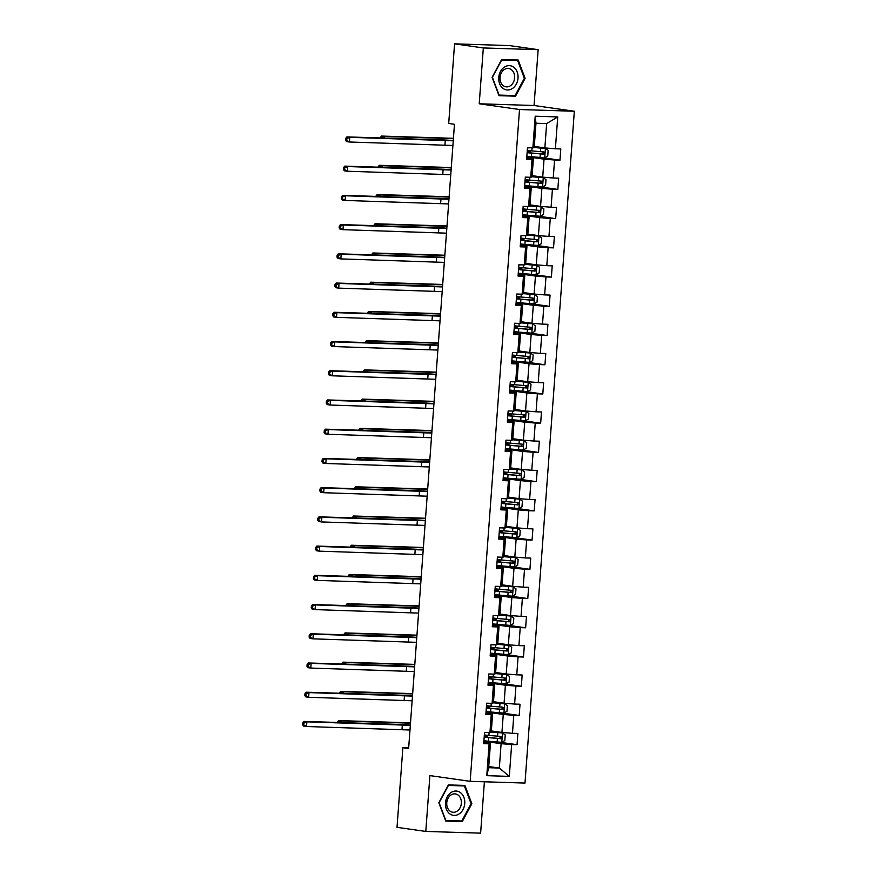 <?xml version="1.0" encoding="UTF-8"?>
<svg xmlns="http://www.w3.org/2000/svg" width="877" height="877" viewBox="0 0 877 877"><rect width="100%" height="100%" fill="white"/><g stroke="black" fill="none" stroke-linecap="round" stroke-linejoin="round"><path stroke-width="1.32" d="M538.149 49.671L483.326 47.95L479.226 103.782L534.049 105.503L538.149 49.671L509.373 45.571L454.56 43.85L448.706 123.471L454.461 124.293L408.627 748.53L402.872 747.708L397.018 827.329L425.794 831.429L480.618 833.15L484.389 781.791M534.049 105.503L574.336 111.247L524.994 783.062L470.171 781.341L519.513 109.526L574.336 111.247M534.279 146.415L544.858 147.928L546.645 123.569L535.979 123.24L534.192 147.588L527.461 147.895L526.638 159.132L532.043 159.307L530.728 177.286L525.312 177.121L524.49 188.358L529.894 188.533L528.579 206.512L523.163 206.347L522.341 217.584L527.746 217.759L526.43 235.738L521.026 235.573L520.193 246.81L525.608 246.985L524.282 264.964L518.877 264.799L518.055 276.036L523.459 276.211L522.133 294.19L516.728 294.025L515.906 305.262L521.311 305.437L519.995 323.416L514.58 323.251L513.758 334.488L519.162 334.663L517.847 352.642L512.442 352.477L511.609 363.714L517.024 363.889L515.698 381.868L510.293 381.703L509.46 392.94L514.876 393.115L513.549 411.094L508.145 410.929L507.323 422.166L512.727 422.341L511.412 440.32L505.996 440.155L505.174 451.392L510.578 451.567L509.263 469.546L503.847 469.381L503.025 480.618L508.43 480.793L507.114 498.772L501.71 498.607L500.877 509.844L506.292 510.019L504.966 527.998L499.561 527.833L498.739 539.07L504.143 539.245L502.817 557.224L497.412 557.059L496.59 568.296L501.995 568.471L500.679 586.45L495.264 586.285L494.442 597.522L499.846 597.686L498.531 615.676L493.126 615.511L492.293 626.748L497.708 626.912L496.382 644.902L490.977 644.738L490.144 655.974L495.56 656.139L494.233 674.128L488.829 673.964L488.007 685.2L493.411 685.365L492.096 703.354L486.68 703.19L485.858 714.426L491.263 714.591L489.947 732.58L484.532 732.416L483.709 743.652L489.114 743.817L486.779 775.674L509.307 776.375L499.32 768.044L501.107 743.685L483.885 741.229M532.865 148.06L535.211 116.213L557.728 116.926L555.393 148.772L560.798 148.937L559.975 160.184L542.523 157.696M509.307 776.375L511.642 744.529L517.046 744.694L517.879 733.457L512.464 733.282L513.79 715.303L519.195 715.468L520.017 704.231L514.613 704.056L515.928 686.077L521.344 686.242L522.166 675.005L516.761 674.841L518.077 656.851L523.492 657.016L524.314 645.779L518.91 645.615L520.225 627.625L525.63 627.789L526.463 616.553L521.048 616.388L522.374 598.399L527.779 598.563L528.601 587.327L523.196 587.162L524.523 569.173L529.927 569.337L530.749 558.101L525.345 557.936L526.66 539.947L532.076 540.111L532.898 528.875L527.494 528.71L528.809 510.721L534.214 510.885L535.047 499.649L529.631 499.484L530.958 481.495L536.362 481.659L537.184 470.423L531.78 470.258L533.106 452.269L538.511 452.433L539.333 441.197L533.929 441.032L535.244 423.043L540.66 423.218L541.482 411.971L536.077 411.806L537.393 393.817L542.808 393.992L543.63 382.745L538.226 382.58L539.541 364.591L544.946 364.766L545.779 353.519L540.364 353.354L541.69 335.365L547.095 335.54L547.917 324.293L542.512 324.128L543.839 306.139L549.243 306.314L550.065 295.067L544.661 294.902L545.976 276.913L551.392 277.088L552.214 265.841L546.809 265.676L548.125 247.687L553.53 247.862L554.363 236.615L548.947 236.45L550.274 218.461L555.678 218.636L556.5 207.389L551.096 207.224L552.422 189.235L557.827 189.41L558.649 178.163L553.244 177.998L554.56 160.009L559.975 160.184M530.728 177.286L532.043 176.814L533.369 158.836L526.726 157.882M526.814 156.709L544.036 159.165L542.71 177.154L532.131 175.641M533.369 158.836L532.043 159.307M554.56 160.009L544.036 159.165M553.244 177.998L542.71 177.154M528.579 206.512L529.894 206.04L531.221 188.062L524.578 187.108M524.665 185.935L541.887 188.391L540.572 206.38L529.982 204.867M531.221 188.062L529.894 188.533M552.422 189.235L541.887 188.391M551.096 207.224L540.572 206.38M526.43 235.738L527.757 235.266L529.072 217.288L522.429 216.334M522.517 215.161L539.739 217.617L538.423 235.606L527.844 234.093M529.072 217.288L527.746 217.759M550.274 218.461L539.739 217.617M548.947 236.45L538.423 235.606M524.282 264.964L525.608 264.492L526.924 246.514L520.291 245.56M520.379 244.387L537.601 246.843L536.275 264.832L525.696 263.319M526.924 246.514L525.608 246.985M548.125 247.687L537.601 246.843M546.809 265.676L536.275 264.832M522.133 294.19L523.459 293.718L524.786 275.74L518.143 274.786M518.23 273.613L535.452 276.069L534.126 294.058L523.547 292.545M524.786 275.74L523.459 276.211M545.976 276.913L535.452 276.069M544.661 294.902L534.126 294.058M519.995 323.416L521.311 322.944L522.637 304.966L515.994 304.012M516.082 302.839L533.304 305.295L531.977 323.284L521.398 321.771M522.637 304.966L521.311 305.437M543.839 306.139L533.304 305.295M542.512 324.128L531.977 323.284M517.847 352.642L519.173 352.17L520.489 334.192L513.845 333.238M513.933 332.065L531.155 334.521L529.84 352.51L519.25 350.997M520.489 334.192L519.162 334.663M541.69 335.365L531.155 334.521M540.364 353.354L529.84 352.51M515.698 381.868L517.024 381.396L518.34 363.418L511.708 362.464M511.784 361.291L529.006 363.747L527.691 381.736L517.112 380.223M518.34 363.418L517.024 363.889M539.541 364.591L529.006 363.747M538.226 382.58L527.691 381.736M513.549 411.094L514.876 410.622L516.191 392.644L509.559 391.69M509.647 390.517L526.869 392.973L525.542 410.962L514.963 409.449M516.191 392.644L514.876 393.115M537.393 393.817L526.869 392.973M536.077 411.806L525.542 410.962M511.412 440.32L512.727 439.848L514.054 421.87L507.41 420.916M507.498 419.743L524.72 422.199L523.394 440.188L512.815 438.675M514.054 421.87L512.727 422.341M535.244 423.043L524.72 422.199M533.929 441.032L523.394 440.188M509.263 469.546L510.578 469.074L511.905 451.096L505.262 450.142M505.349 448.969L522.571 451.425L521.256 469.414L510.666 467.901M511.905 451.096L510.578 451.567M533.106 452.269L522.571 451.425M531.78 470.258L521.256 469.414M507.114 498.772L508.441 498.3L509.756 480.322L503.113 479.368M503.201 478.195L520.423 480.651L519.107 498.64L508.528 497.127M509.756 480.322L508.43 480.793M530.958 481.495L520.423 480.651M529.631 499.484L519.107 498.64M504.966 527.998L506.292 527.526L507.608 509.548L500.975 508.594M501.063 507.421L518.285 509.877L516.959 527.866L506.38 526.353M507.608 509.548L506.292 510.019M528.809 510.721L518.285 509.877M527.494 528.71L516.959 527.866M502.817 557.224L504.143 556.752L505.47 538.774L498.827 537.82M498.914 536.647L516.136 539.103L514.81 557.092L504.231 555.579M505.47 538.774L504.143 539.245M526.66 539.947L516.136 539.103M525.345 557.936L514.81 557.092M500.679 586.45L501.995 585.979L503.321 568L496.678 567.046M496.766 565.873L513.988 568.329L512.661 586.318L502.082 584.806M503.321 568L501.995 568.471M524.523 569.173L513.988 568.329M523.196 587.162L512.661 586.318M498.531 615.676L499.857 615.205L501.173 597.226L494.529 596.272M494.617 595.099L511.839 597.555L510.524 615.544L499.934 614.032M501.173 597.226L499.846 597.686M522.374 598.399L511.839 597.555M521.048 616.388L510.524 615.544M496.382 644.902L497.708 644.431L499.024 626.452L492.392 625.498M492.468 624.325L509.69 626.781L508.375 644.77L497.796 643.258M499.024 626.452L497.708 626.912M520.225 627.625L509.69 626.781M518.91 645.615L508.375 644.77M494.233 674.128L495.56 673.657L496.875 655.678L490.243 654.724M490.331 653.551L507.553 656.007L506.226 673.996L495.648 672.484M496.875 655.678L495.56 656.139M518.077 656.851L507.553 656.007M516.761 674.841L506.226 673.996M492.096 703.354L493.411 702.883L494.738 684.904L488.094 683.95M488.182 682.777L505.404 685.233L504.078 703.222L493.499 701.71M494.738 684.904L493.411 685.365M515.928 686.077L505.404 685.233M514.613 704.056L504.078 703.222M489.947 732.58L491.263 732.109L492.589 714.119L485.946 713.176M486.033 712.003L503.255 714.459L501.94 732.448L491.35 730.936M492.589 714.119L491.263 714.591M513.79 715.303L503.255 714.459M512.464 733.282L501.94 732.448M486.779 775.674L488.653 767.704L490.44 743.345L483.797 742.402M488.741 766.531L499.32 768.044L488.653 767.704M490.44 743.345L489.114 743.817M511.642 744.529L501.107 743.685M483.326 47.95L454.56 43.85M479.226 103.782L519.513 109.526M470.171 781.341L429.894 775.597L425.794 831.429M408.671 747.884L402.872 747.708M557.728 116.926L546.645 123.569M535.979 123.24L535.211 116.213M555.393 148.772L544.858 147.928M517.046 744.694L499.594 742.205M484.323 735.967L484.4 734.948M486.472 706.741L486.538 705.722A14.394 0.767 -175.8 0 0 491.032 706.193L491.241 703.332M519.195 715.468L501.743 712.979M488.61 677.515L488.686 676.496M521.344 686.242L503.891 683.753M490.78 648.026L491.515 648.213L490.714 648.289L490.835 647.27M523.492 657.016L506.029 654.527M492.907 619.063L492.984 618.044M525.63 627.789L508.178 625.301M495.056 589.837L495.121 588.818M527.779 598.563L510.326 596.075M497.193 560.611L497.27 559.592M529.927 569.337L512.475 566.849M499.342 531.385L499.419 530.366A14.394 0.767 -175.8 0 0 503.913 530.837L504.122 527.976M532.076 540.111L514.624 537.623M501.491 502.159L501.567 501.14M534.214 510.885L516.761 508.397M503.661 472.67L504.396 472.856L503.595 472.933L503.716 471.914M536.362 481.659L518.91 479.171M505.788 443.707L505.854 442.688M538.511 452.433L521.059 449.945M507.926 414.481L508.002 413.462M540.66 423.218L523.207 420.719M510.074 385.255L510.151 384.236M542.808 393.992L525.345 391.504M512.223 356.029L512.3 355.01A14.394 0.767 -175.8 0 0 516.783 355.481L517.002 352.62M544.946 364.766L527.494 362.278M514.371 326.803L514.437 325.784A14.394 0.767 -175.8 0 0 518.932 326.255L519.14 323.394M547.095 335.54L529.642 333.052M516.509 297.577L516.586 296.558M549.243 306.314L531.791 303.826M518.68 268.088L519.414 268.274L518.614 268.351L518.735 267.342M551.392 277.088L533.94 274.6M520.806 239.125L520.883 238.116M553.53 247.862L536.077 245.374M522.955 209.899L523.032 208.89M555.678 218.636L538.226 216.148M525.104 180.673L525.17 179.664M557.827 189.41L540.375 186.922M527.241 151.447L527.318 150.438M471.848 803.77L464.92 785.43L448.41 784.915L438.829 802.729L445.757 821.069L462.267 821.585L471.848 803.77L471.081 803.661M501.677 59.515L492.096 77.329L499.024 95.67L515.533 96.185L525.115 78.371L518.186 60.031L501.677 59.515M445.549 820.532L457.454 820.85M457.432 820.905L462.267 821.585M498.816 95.122L510.732 95.45M524.347 78.261L525.115 78.371M510.699 95.494L515.533 96.185M409.987 730.004L306.501 726.518L303.628 726.101L302.664 724.764L303.815 724.928L303.957 723.054L302.806 722.889L302.664 724.764M410.326 725.323L306.851 721.837L306.501 726.518L303.815 724.928M303.957 723.054L306.851 721.837L303.968 721.42L399.463 724.413A14.109 0.756 -175.8 0 1 410.348 725.06M303.968 721.42L302.806 722.889M483.929 740.758A14.394 0.767 -175.8 0 0 488.456 741.218L501.721 742.315L504.823 740.539L505.24 734.915L502.411 732.953L491.273 732.054M502.411 732.953L491.284 731.911M484.181 737.195A14.394 0.767 4.2 0 0 488.719 737.667L500.723 738.697C502.115 738.017 502.17 737.261 500.899 736.45L488.884 735.419A14.394 0.767 -175.8 0 1 484.345 734.948M484.356 735.496L487.513 736.066L484.257 736.187M484.279 735.967L485.08 735.891L484.345 735.704M499.232 736.22C500.701 737.053 500.646 737.809 499.068 738.467L489.509 737.601A11.949 0.636 -175.8 0 1 484.203 737.009M410.48 723.163L341.438 720.993L341.328 722.593M338.533 722.505L337.371 722.473M338.555 722.22L341.438 720.993L338.566 720.587L410.513 722.845M338.566 720.587L337.404 722.056M460.699 792.819A12.223 9.614 98.1 0 0 447.215 796.864A12.223 9.614 98.1 0 0 449.517 813.615A12.223 9.614 98.1 0 0 463.001 809.57A12.223 9.614 98.1 0 0 460.699 792.819M458.287 795.198A9.263 7.279 98.1 0 0 455.36 793.904A9.263 7.279 98.1 0 0 447.303 800.076A9.263 7.279 98.1 0 0 449.824 810.94A9.263 7.279 98.1 0 0 452.751 812.234A9.263 7.279 98.1 0 0 460.809 806.062A9.263 7.279 98.1 0 0 458.287 795.198M448.399 784.937L464.393 785.956L471.102 803.716L461.817 820.982L445.823 820.488L439.114 802.718L448.399 785.452L464.393 785.956M498.75 77.516A12.223 9.614 98.1 0 0 507.487 89.991A12.223 9.614 98.1 0 0 518.011 78.119A12.223 9.614 98.1 0 0 509.274 65.643A12.223 9.614 98.1 0 0 498.75 77.516M500.033 77.439A9.263 7.279 98.1 0 0 506.018 86.834A9.263 7.279 98.1 0 0 514.624 77.9A9.263 7.279 98.1 0 0 508.638 68.505A9.263 7.279 98.1 0 0 500.033 77.439M501.666 59.537L517.66 60.557L524.369 78.316L515.084 95.582L499.09 95.089L492.381 77.319L501.666 60.053L517.66 60.557M412.124 700.778L308.649 697.292L305.777 696.875L304.812 695.538L305.963 695.702L306.106 693.828L304.955 693.663L304.812 695.538M412.475 696.097L308.989 692.611L308.649 697.292L305.963 695.702M306.106 693.828L308.989 692.611L306.117 692.194L401.611 695.187A14.109 0.756 -175.8 0 1 412.497 695.834M306.117 692.194L304.955 693.663M414.273 671.552L310.798 668.066L307.915 667.649L306.961 666.312L308.112 666.476L308.244 664.602L307.093 664.437L306.961 666.312M414.624 666.871L311.138 663.385L310.798 668.066L308.112 666.476M308.244 664.602L311.138 663.385L308.265 662.968L403.76 665.961A14.109 0.756 -175.8 0 1 414.635 666.608M308.265 662.968L307.093 664.437M486.066 711.532A14.394 0.767 -175.8 0 0 490.605 711.992L503.869 713.089L506.972 711.313L507.377 705.689L504.626 703.771L493.422 702.828M504.549 703.727L493.433 702.685M486.505 706.27L489.662 706.84L486.406 706.961M486.417 706.741L487.217 706.665L486.483 706.478M486.329 707.969A14.394 0.767 4.2 0 0 490.868 708.441L502.872 709.471C504.264 708.791 504.319 708.035 503.036 707.224L491.032 706.193M501.381 706.994C502.85 707.827 502.795 708.583 501.216 709.241L491.657 708.375A11.949 0.636 -175.8 0 1 486.34 707.783M412.628 693.937L343.587 691.767L343.477 693.367M340.671 693.279L339.52 693.247M340.693 692.994L343.587 691.767L340.714 691.361L412.65 693.619M340.714 691.361L339.542 692.83M488.215 682.306A14.394 0.767 -175.8 0 0 492.753 682.766L506.018 683.863L509.109 682.087L509.526 676.463L506.774 674.545L495.56 673.602M506.698 674.501L495.571 673.459M488.478 678.743A14.394 0.767 4.2 0 0 493.017 679.215L505.02 680.245C506.402 679.565 506.457 678.809 505.185 677.998L493.181 676.967A14.394 0.767 -175.8 0 1 488.642 676.496M488.653 677.044L491.811 677.614L488.555 677.735M488.566 677.515L489.366 677.439L488.632 677.252M503.53 677.768C504.999 678.601 504.944 679.357 503.365 680.015L493.806 679.149A11.949 0.636 -175.8 0 1 488.489 678.557M414.777 664.711L345.735 662.541L345.615 664.141M342.819 664.053L341.657 664.021M342.841 663.768L345.735 662.541L342.863 662.135L414.799 664.393M342.863 662.135L341.69 663.604M416.422 642.326L312.946 638.84L310.063 638.423L309.11 637.086L310.261 637.25L310.392 635.376L309.241 635.211L309.11 637.086M416.761 637.645L313.286 634.159L312.946 638.84L310.261 637.25M310.392 635.376L313.286 634.159L310.414 633.742L405.908 636.735A14.109 0.756 -175.8 0 1 416.783 637.382M310.414 633.742L309.241 635.211M418.57 613.1L315.084 609.614L312.212 609.197L311.247 607.86L312.398 608.024L312.541 606.15L311.39 605.985L311.247 607.86M418.91 608.419L315.435 604.933L315.084 609.614L312.398 608.024M312.541 606.15L315.435 604.933L312.552 604.516L408.046 607.509A14.109 0.756 -175.8 0 1 418.932 608.156M312.552 604.516L311.39 605.985M420.719 583.874L317.233 580.388L314.361 579.971L313.396 578.634L314.547 578.798L314.69 576.923L313.538 576.759L313.396 578.634M421.059 579.193L317.584 575.707L317.233 580.388L314.547 578.798M314.69 576.923L317.584 575.707L314.7 575.29L410.195 578.283A14.109 0.756 -175.8 0 1 421.081 578.93M314.7 575.29L313.538 576.759M490.364 653.08A14.394 0.767 -175.8 0 0 494.902 653.54L508.156 654.637L511.258 652.861L511.675 647.237L508.923 645.319L497.708 644.376M508.846 645.275L497.719 644.233M490.627 649.517A14.394 0.767 4.2 0 0 495.165 649.989L507.169 651.019C508.55 650.339 508.605 649.583 507.334 648.772L495.33 647.741A14.394 0.767 -175.8 0 1 490.791 647.27M490.791 647.818L493.948 648.388L490.692 648.509M505.678 648.542C507.147 649.375 507.092 650.131 505.514 650.789L495.954 649.923A11.949 0.636 -175.8 0 1 490.638 649.331M416.926 635.485L347.884 633.315L347.763 634.915M344.968 634.827L343.806 634.795M344.99 634.542L347.884 633.315L345.001 632.909L416.948 635.167M345.001 632.909L343.839 634.378M492.512 623.854A14.394 0.767 -175.8 0 0 497.051 624.314L510.304 625.411L513.407 623.635L513.823 618.011L510.995 616.049L499.857 615.15M510.995 616.049L499.868 615.007M492.775 620.291A14.394 0.767 4.2 0 0 497.303 620.763L509.318 621.793C510.699 621.113 510.754 620.357 509.482 619.546L497.467 618.515A14.394 0.767 -175.8 0 1 492.94 618.044M492.94 618.592L496.097 619.162L492.841 619.283M492.863 619.063L493.663 618.987L492.929 618.8M507.827 619.315C509.296 620.149 509.23 620.905 507.662 621.563L498.092 620.697A11.949 0.636 -175.8 0 1 492.786 620.105M419.074 606.259L350.033 604.089L349.912 605.689M347.117 605.601L345.955 605.568M347.139 605.316L350.033 604.089L347.149 603.683L419.096 605.941M347.149 603.683L345.987 605.152M494.65 594.628A14.394 0.767 -175.8 0 0 499.188 595.088L512.453 596.185L515.555 594.409L515.961 588.785L513.144 586.823L502.006 585.924M513.144 586.823L502.017 585.781M494.913 591.065A14.394 0.767 4.2 0 0 499.452 591.537L511.455 592.567C512.848 591.887 512.902 591.131 511.62 590.32L499.616 589.289A14.394 0.767 -175.8 0 1 495.077 588.818M495.088 589.366L498.246 589.936L494.99 590.057M495.001 589.837L495.812 589.761L495.067 589.574M509.965 590.089C511.434 590.923 511.379 591.679 509.8 592.337L500.241 591.471A11.949 0.636 -175.8 0 1 494.935 590.879M421.212 577.033L352.17 574.863L352.061 576.463M349.265 576.375L348.103 576.342M349.276 576.09L352.17 574.863L349.298 574.457L421.234 576.715M349.298 574.457L348.125 575.926M496.799 565.402A14.394 0.767 -175.8 0 0 501.337 565.862L514.602 566.959L517.704 565.183L518.11 559.559L515.358 557.64L504.154 556.698M515.281 557.597L504.154 556.555M497.062 561.839A14.394 0.767 4.2 0 0 501.6 562.31L513.604 563.341C514.996 562.661 515.051 561.905 513.769 561.094L501.765 560.063A14.394 0.767 -175.8 0 1 497.226 559.592M497.237 560.14L500.394 560.71L497.138 560.831M497.149 560.611L497.95 560.535L497.215 560.348M512.113 560.863C513.582 561.697 513.527 562.453 511.949 563.111L502.389 562.245A11.949 0.636 -175.8 0 1 497.073 561.653M423.361 547.807L354.319 545.637L354.198 547.237M351.403 547.149L350.241 547.116M351.425 546.864L354.319 545.637L351.447 545.231L423.383 547.489M351.447 545.231L350.274 546.7M498.947 536.176A14.394 0.767 -175.8 0 0 503.486 536.636L516.739 537.733L519.842 535.957L520.258 530.333L517.507 528.414L506.292 527.472M517.43 528.371L506.303 527.329M499.375 530.914L502.543 531.495L499.287 531.605M499.298 531.385L500.098 531.309L499.364 531.122M499.21 532.613A14.394 0.767 4.2 0 0 503.749 533.084L515.753 534.115C517.134 533.435 517.189 532.679 515.917 531.868L503.913 530.837M514.262 531.637C515.731 532.471 515.676 533.227 514.097 533.885L504.538 533.019A11.949 0.636 -175.8 0 1 499.221 532.427M425.509 518.581L356.468 516.41L356.347 518.011M353.552 517.923L352.39 517.89M353.574 517.638L356.468 516.41L353.584 516.005L425.531 518.263M353.584 516.005L352.422 517.474M501.096 506.95A14.394 0.767 -175.8 0 0 505.634 507.421L518.888 508.507L521.99 506.731L522.407 501.107L519.579 499.145L508.441 498.246M519.579 499.145L508.452 498.103M501.359 503.387A14.394 0.767 4.2 0 0 505.886 503.858L517.901 504.889C519.283 504.209 519.337 503.453 518.066 502.642L506.062 501.611A14.394 0.767 -175.8 0 1 501.523 501.14M501.523 501.688L504.681 502.269L501.425 502.378M501.447 502.159L502.247 502.082L501.512 501.896M516.41 502.411C517.879 503.245 517.825 504.001 516.246 504.659L506.687 503.793A11.949 0.636 -175.8 0 1 501.37 503.201M427.658 489.355L358.616 487.195L358.496 488.785M355.7 488.697L354.538 488.664M355.722 488.412L358.616 487.195L355.733 486.779L427.68 489.037M355.733 486.779L354.571 488.248M503.245 477.724A14.394 0.767 -175.8 0 0 507.772 478.195L521.037 479.28L524.139 477.505L524.556 471.881L521.727 469.919L510.589 469.02M521.727 469.919L510.6 468.877M503.497 474.161A14.394 0.767 4.2 0 0 508.035 474.632L520.039 475.663C521.431 474.983 521.486 474.238 520.214 473.416L508.2 472.385A14.394 0.767 -175.8 0 1 503.661 471.914M503.672 472.462L506.829 473.043L503.573 473.152M518.548 473.185C520.017 474.018 519.962 474.775 518.384 475.433L508.824 474.567A11.949 0.636 -175.8 0 1 503.519 473.975M429.796 460.129L360.754 457.969L360.644 459.559M357.849 459.471L356.687 459.438M357.871 459.186L360.754 457.969L357.882 457.553L429.829 459.811M357.882 457.553L356.72 459.022M505.382 448.498A14.394 0.767 -175.8 0 0 509.921 448.969L523.185 450.054L526.288 448.279L526.693 442.655L523.942 440.736L512.738 439.794M523.865 440.692L512.749 439.651M505.645 444.935A14.394 0.767 4.2 0 0 510.184 445.406L522.188 446.437C523.58 445.757 523.635 445.012 522.352 444.19L510.348 443.159A14.394 0.767 -175.8 0 1 505.81 442.688M505.821 443.236L508.978 443.817L505.722 443.926M505.733 443.707L506.533 443.63L505.799 443.444M520.697 443.959C522.166 444.792 522.111 445.549 520.532 446.207L510.973 445.341A11.949 0.636 -175.8 0 1 505.656 444.749M431.944 430.903L362.903 428.743L362.793 430.333M359.987 430.245L358.836 430.212M360.008 429.96L362.903 428.743L360.03 428.327L431.966 430.585M360.03 428.327L358.857 429.796M507.531 419.272A14.394 0.767 -175.8 0 0 512.069 419.743L525.334 420.828L528.425 419.053L528.842 413.429L526.09 411.51L514.876 410.568M526.014 411.466L514.887 410.425M507.794 415.709A14.394 0.767 4.2 0 0 512.332 416.18L524.336 417.211C525.718 416.531 525.772 415.786 524.501 414.964L512.497 413.933A14.394 0.767 -175.8 0 1 507.958 413.462M507.969 414.01L511.127 414.591L507.871 414.7M507.882 414.481L508.682 414.404L507.947 414.218M522.845 414.733C524.314 415.566 524.26 416.323 522.681 416.981L513.122 416.115A11.949 0.636 -175.8 0 1 507.805 415.523M434.093 401.677L365.051 399.517L364.931 401.107M362.135 401.019L360.973 400.986M362.157 400.734L365.051 399.517L362.179 399.101L434.115 401.359M362.179 399.101L361.006 400.57M509.68 390.046A14.394 0.767 -175.8 0 0 514.218 390.517L527.472 391.602L530.574 389.827L530.991 384.203L528.239 382.284L517.024 381.342M528.162 382.24L517.035 381.199M509.943 386.483A14.394 0.767 4.2 0 0 514.481 386.954L526.485 387.985C527.866 387.305 527.921 386.56 526.649 385.737L514.646 384.707A14.394 0.767 -175.8 0 1 510.107 384.236M510.107 384.784L513.264 385.365L510.008 385.474M510.03 385.255L510.831 385.178L510.096 384.992M524.994 385.507C526.463 386.34 526.408 387.097 524.83 387.755L515.27 386.889A11.949 0.636 -175.8 0 1 509.954 386.297M436.242 372.451L367.2 370.291L367.079 371.881M364.284 371.793L363.122 371.76M364.306 371.508L367.2 370.291L364.317 369.875L436.264 372.133M364.317 369.875L363.155 371.344M511.828 360.82A14.394 0.767 -175.8 0 0 516.367 361.291L529.62 362.376L532.723 360.6L533.139 354.977L530.311 353.014L519.173 352.115M530.311 353.014L519.184 351.973M512.256 355.558L515.413 356.139L512.157 356.248M512.179 356.029L512.979 355.952L512.245 355.766M512.091 357.257A14.394 0.767 4.2 0 0 516.619 357.728L528.634 358.759C530.015 358.079 530.07 357.334 528.798 356.511L516.783 355.481M527.143 356.281C528.612 357.114 528.546 357.871 526.978 358.529L517.408 357.663A11.949 0.636 -175.8 0 1 512.102 357.071M438.39 343.225L369.349 341.065L369.228 342.655M366.433 342.567L365.27 342.534M366.454 342.282L369.349 341.065L366.465 340.649L438.412 342.907M366.465 340.649L365.303 342.118M513.966 331.594A14.394 0.767 -175.8 0 0 518.504 332.065L531.769 333.15L534.871 331.374L535.277 325.751L532.46 323.788L521.322 322.889M532.46 323.788L521.333 322.747M514.404 326.332L517.562 326.913L514.306 327.022M514.317 326.803L515.128 326.726L514.382 326.54M514.229 328.031A14.394 0.767 4.2 0 0 518.767 328.502L530.771 329.533C532.164 328.853 532.218 328.108 530.936 327.285L518.932 326.255M529.28 327.055C530.749 327.888 530.695 328.645 529.116 329.303L519.557 328.437A11.949 0.636 -175.8 0 1 514.251 327.845M440.528 313.999L371.486 311.839L371.377 313.429M368.581 313.341L367.419 313.308M368.592 313.056L371.486 311.839L368.614 311.423L440.55 313.681M368.614 311.423L367.441 312.892M516.115 302.368A14.394 0.767 -175.8 0 0 520.653 302.839L533.918 303.924L537.02 302.148L537.426 296.525L534.674 294.606L523.47 293.663M534.597 294.562L523.47 293.521M516.378 298.805A14.394 0.767 4.2 0 0 520.916 299.276L532.92 300.318C534.312 299.627 534.367 298.882 533.084 298.059L521.081 297.029A14.394 0.767 -175.8 0 1 516.542 296.558M516.553 297.106L519.71 297.687L516.454 297.796M516.465 297.577L517.266 297.5L516.531 297.314M531.429 297.829C532.898 298.673 532.843 299.419 531.265 300.077L521.705 299.21A11.949 0.636 -175.8 0 1 516.389 298.618M442.677 284.773L373.635 282.613L373.514 284.203M370.719 284.115L369.557 284.082M370.741 283.83L373.635 282.613L370.763 282.197L442.699 284.455M370.763 282.197L369.59 283.666M518.263 273.142A14.394 0.767 -175.8 0 0 522.802 273.613L536.055 274.698L539.158 272.922L539.574 267.299L536.823 265.38L525.608 264.437M536.746 265.336L525.619 264.295M518.526 269.579A14.394 0.767 4.2 0 0 523.065 270.05L535.069 271.092C536.45 270.401 536.505 269.656 535.233 268.833L523.229 267.803A14.394 0.767 -175.8 0 1 518.691 267.332M518.691 267.88L521.859 268.461L518.603 268.57M533.578 268.603C535.047 269.447 534.992 270.193 533.413 270.85L523.854 269.984A11.949 0.636 -175.8 0 1 518.537 269.392M444.825 255.547L375.784 253.387L375.663 254.977M372.868 254.889L371.705 254.856M372.889 254.604L375.784 253.387L372.9 252.971L444.847 255.229M372.9 252.971L371.738 254.44M520.412 243.916A14.394 0.767 -175.8 0 0 524.95 244.387L538.204 245.472L541.306 243.696L541.723 238.073L538.895 236.11L527.757 235.211M538.895 236.11L527.768 235.069M520.675 240.353A14.394 0.767 4.2 0 0 525.202 240.824L537.217 241.866C538.599 241.175 538.653 240.43 537.382 239.607L525.378 238.577A14.394 0.767 -175.8 0 1 520.839 238.105M520.839 238.654L523.997 239.235L520.741 239.344M520.763 239.125L521.563 239.048L520.828 238.862M535.726 239.377C537.195 240.221 537.141 240.967 535.562 241.624L526.003 240.758A11.949 0.636 -175.8 0 1 520.686 240.166M446.974 226.321L377.932 224.161L377.812 225.751M375.016 225.663L373.854 225.63M375.038 225.378L377.932 224.161L375.049 223.745L446.996 226.003M375.049 223.745L373.887 225.214M522.56 214.69A14.394 0.767 -175.8 0 0 527.088 215.161L540.353 216.246L543.455 214.47L543.872 208.847L541.043 206.884L529.905 205.985M541.043 206.884L529.916 205.843M522.813 211.127A14.394 0.767 4.2 0 0 527.351 211.598L539.355 212.64C540.747 211.949 540.802 211.204 539.53 210.381L527.515 209.351A14.394 0.767 -175.8 0 1 522.977 208.879M522.988 209.428L526.145 210.009L522.889 210.118M522.911 209.899L523.712 209.822L522.977 209.636M537.864 210.151C539.333 210.995 539.278 211.741 537.7 212.398L528.14 211.532A11.949 0.636 -175.8 0 1 522.835 210.94M449.112 197.095L380.07 194.935L379.96 196.525M377.165 196.437L376.003 196.404M377.187 196.152L380.07 194.935L377.198 194.519L449.145 196.777M377.198 194.519L376.036 195.988M524.698 185.464A14.394 0.767 -175.8 0 0 529.237 185.935L542.501 187.02L545.604 185.244L546.009 179.621L543.258 177.702L532.054 176.759M543.181 177.658L532.065 176.617M524.961 181.901A14.394 0.767 4.2 0 0 529.5 182.372L541.504 183.414C542.896 182.723 542.951 181.977 541.668 181.166L529.664 180.125A14.394 0.767 -175.8 0 1 525.126 179.653M525.137 180.202L528.294 180.783L525.038 180.903M525.049 180.673L525.849 180.596L525.115 180.41M540.013 180.925C541.482 181.769 541.427 182.515 539.848 183.172L530.289 182.306A11.949 0.636 -175.8 0 1 524.972 181.714M451.26 167.869L382.219 165.709L382.109 167.299M379.303 167.211L378.151 167.178M379.324 166.926L382.219 165.709L379.346 165.293L451.282 167.551M379.346 165.293L378.173 166.762M422.857 554.648L319.381 551.162L316.509 550.745L315.545 549.408L316.696 549.572L316.827 547.697L315.676 547.533L315.545 549.408M423.207 549.967L319.721 546.481L319.381 551.162L316.696 549.572M316.827 547.697L319.721 546.481L316.849 546.064L412.343 549.057A14.109 0.756 -175.8 0 1 423.218 549.704M316.849 546.064L315.676 547.533M425.005 525.422L321.53 521.936L318.647 521.519L317.693 520.182L318.844 520.346L318.976 518.471L317.825 518.307L317.693 520.182M425.345 520.741L321.87 517.255L321.53 521.936L318.844 520.346M318.976 518.471L321.87 517.255L318.998 516.838L414.492 519.831A14.109 0.756 -175.8 0 1 425.367 520.478M318.998 516.838L317.825 518.307M427.154 496.196L323.679 492.71L320.796 492.293L319.842 490.956L320.982 491.12L321.125 489.245L319.973 489.081L319.842 490.956M427.494 491.515L324.019 488.029L323.679 492.71L320.982 491.12M321.125 489.245L324.019 488.029L321.135 487.612L416.63 490.605A14.109 0.756 -175.8 0 1 427.516 491.263M321.135 487.612L319.973 489.081M429.302 466.97L325.816 463.484L322.944 463.078L321.98 461.73L323.131 461.894L323.273 460.019L322.122 459.855L321.98 461.73M429.642 462.289L326.167 458.803L325.816 463.484L323.131 461.894M323.273 460.019L326.167 458.803L323.284 458.386L418.778 461.39A14.109 0.756 -175.8 0 1 429.664 462.036M323.284 458.386L322.122 459.855M431.44 437.744L327.965 434.258L325.093 433.852L324.128 432.504L325.279 432.668L325.422 430.793L324.271 430.629L324.128 432.504M431.791 433.063L328.305 429.577L327.965 434.258L325.279 432.668M325.422 430.793L328.305 429.577L325.433 429.16L420.927 432.164A14.109 0.756 -175.8 0 1 431.813 432.81M325.433 429.16L324.271 430.629M433.589 408.518L330.114 405.031L327.231 404.626L326.277 403.277L327.428 403.442L327.56 401.567L326.408 401.403L326.277 403.277M433.94 403.837L330.454 400.35L330.114 405.031L327.428 403.442M327.56 401.567L330.454 400.35L327.581 399.934L423.076 402.938A14.109 0.756 -175.8 0 1 433.951 403.584M327.581 399.934L326.408 401.403M435.737 379.292L332.262 375.805L329.379 375.4L328.426 374.051L329.577 374.216L329.708 372.341L328.557 372.177L328.426 374.051M436.077 374.611L332.602 371.124L332.262 375.805L329.577 374.216M329.708 372.341L332.602 371.124L329.73 370.708L425.224 373.712A14.109 0.756 -175.8 0 1 436.099 374.358M329.73 370.708L328.557 372.177M437.886 350.066L334.4 346.579L331.528 346.174L330.563 344.825L331.714 344.99L331.857 343.115L330.706 342.951L330.563 344.825M438.226 345.385L334.751 341.898L334.4 346.579L331.714 344.99M331.857 343.115L334.751 341.898L331.868 341.482L427.362 344.486A14.109 0.756 -175.8 0 1 438.248 345.132M331.868 341.482L330.706 342.951M440.035 320.839L336.549 317.353L333.677 316.948L332.712 315.599L333.863 315.764L334.005 313.889L332.854 313.725L332.712 315.599M440.375 316.158L336.9 312.672L336.549 317.353L333.863 315.764M334.005 313.889L336.9 312.672L334.016 312.256L429.511 315.26A14.109 0.756 -175.8 0 1 440.397 315.906M334.016 312.256L332.854 313.725M442.172 291.613L338.697 288.127L335.825 287.722L334.861 286.373L336.012 286.538L336.143 284.663L334.992 284.499L334.861 286.373M442.523 286.932L339.037 283.446L338.697 288.127L336.012 286.538M336.143 284.663L339.037 283.446L336.165 283.03L431.659 286.034A14.109 0.756 -175.8 0 1 442.534 286.68M336.165 283.03L334.992 284.499M444.321 262.387L340.846 258.901L337.963 258.496L337.009 257.147L338.16 257.312L338.292 255.437L337.141 255.273L337.009 257.147M444.661 257.706L341.186 254.22L340.846 258.901L338.16 257.312M338.292 255.437L341.186 254.22L338.314 253.804L433.808 256.808A14.109 0.756 -175.8 0 1 444.683 257.454M338.314 253.804L337.141 255.273M446.47 233.161L342.995 229.675L340.112 229.27L339.158 227.921L340.298 228.086L340.44 226.211L339.289 226.047L339.158 227.921M446.81 228.48L343.335 224.994L342.995 229.675L340.298 228.086M340.44 226.211L343.335 224.994L340.451 224.578L435.946 227.581A14.109 0.756 -175.8 0 1 446.832 228.228M340.451 224.578L339.289 226.047M448.618 203.935L345.132 200.449L342.26 200.044L341.296 198.695L342.447 198.86L342.589 196.985L341.438 196.821L341.296 198.695M448.958 199.254L345.483 195.768L345.132 200.449L342.447 198.86M342.589 196.985L345.483 195.768L342.6 195.352L438.094 198.355A14.109 0.756 -175.8 0 1 448.98 199.002M342.6 195.352L341.438 196.821M450.756 174.709L347.281 171.223L344.409 170.818L343.444 169.469L344.595 169.634L344.738 167.759L343.587 167.595L343.444 169.469M451.107 170.028L347.621 166.542L347.281 171.223L344.595 169.634M344.738 167.759L347.621 166.542L344.749 166.126L440.243 169.129A14.109 0.756 -175.8 0 1 451.129 169.776M344.749 166.126L343.587 167.595M452.905 145.483L349.43 141.997L346.547 141.592L345.593 140.243L346.744 140.408L346.875 138.533L345.724 138.369L345.593 140.243M453.256 140.802L349.77 137.316L349.43 141.997L346.744 140.408M346.875 138.533L349.77 137.316L346.897 136.9L442.392 139.903A14.109 0.756 -175.8 0 1 453.266 140.55M346.897 136.9L345.724 138.369M526.847 156.238A14.394 0.767 -175.8 0 0 531.385 156.709L544.65 157.794L547.741 156.018L548.158 150.395L545.406 148.476L534.192 147.533M545.33 148.432L534.203 147.391M527.11 152.675A14.394 0.767 4.2 0 0 531.648 153.146L543.652 154.188C545.034 153.497 545.088 152.751 543.817 151.94L531.813 150.899A14.394 0.767 -175.8 0 1 527.274 150.427M527.285 150.976L530.442 151.557L527.187 151.677M527.198 151.447L527.998 151.37L527.263 151.184M542.161 151.699C543.63 152.543 543.576 153.289 541.997 153.946L532.438 153.08A11.949 0.636 -175.8 0 1 527.121 152.488M453.409 138.643L384.367 136.483L384.247 138.073M381.451 137.985L380.289 137.952M381.473 137.7L384.367 136.483L381.495 136.067L453.431 138.325M381.495 136.067L380.322 137.536M401.995 729.511L402.346 724.83M501.797 742.271L502.477 732.997M488.884 735.419L489.092 732.558M486.165 736.187L486.088 737.25M488.456 741.218L488.719 737.667M497.566 736.209L497.818 732.646M497.138 742.019L497.402 738.456M499.068 738.467L500.723 738.697M404.144 700.284L404.483 695.604M406.292 671.058L406.632 666.377M503.946 713.045L504.626 703.771M488.314 706.961L488.237 708.024M490.605 711.992L490.868 708.441M499.704 706.983L499.967 703.42M499.276 712.793L499.539 709.23M501.216 709.241L502.872 709.471M506.095 683.819L506.774 674.545M493.181 676.967L493.389 674.106M490.462 677.735L490.386 678.798M492.753 682.766L493.017 679.215M501.852 677.757L502.115 674.194M501.425 683.567L501.688 680.004M503.365 680.015L505.02 680.245M408.441 641.832L408.781 637.151M410.579 612.606L410.929 607.925M412.727 583.38L413.078 578.699M508.232 654.593L508.923 645.319M495.33 647.741L495.538 644.88M492.6 648.509L492.523 649.572M494.902 653.54L495.165 649.989M504.001 648.531L504.264 644.968M503.573 654.341L503.837 650.778M505.514 650.789L507.169 651.019M510.381 625.367L511.061 616.092M497.467 618.515L497.687 615.654M494.749 619.283L494.672 620.346M497.051 624.314L497.303 620.763M506.15 619.305L506.413 615.742M505.722 625.115L505.985 621.552M507.662 621.563L509.318 621.793M512.53 596.141L513.209 586.866M499.616 589.289L499.824 586.428M496.897 590.057L496.82 591.12M499.188 595.088L499.452 591.537M508.287 590.078L508.55 586.527M507.871 595.889L508.123 592.326M509.8 592.337L511.455 592.567M514.678 566.915L515.358 557.64M501.765 560.063L501.973 557.202M499.046 560.831L498.969 561.894M501.337 565.862L501.6 562.31M510.436 560.852L510.699 557.301M510.008 566.663L510.271 563.1M511.949 563.111L513.604 563.341M516.827 537.689L517.507 528.414M501.195 531.605L501.107 532.668M503.486 536.636L503.749 533.084M512.585 531.626L512.848 528.075M512.157 537.437L512.42 533.874M514.097 533.885L515.753 534.115M518.965 508.463L519.644 499.188M506.062 501.611L506.27 498.75M503.332 502.378L503.255 503.442M505.634 507.421L505.886 503.858M514.733 502.4L514.996 498.849M514.306 508.211L514.569 504.648M516.246 504.659L517.901 504.889M521.113 479.237L521.793 469.962M508.2 472.385L508.408 469.524M505.481 473.152L505.404 474.216M507.772 478.195L508.035 474.632M516.882 473.174L517.134 469.623M516.454 478.985L516.717 475.422M518.384 475.433L520.039 475.663M523.262 450.011L523.942 440.736M510.348 443.159L510.557 440.298M507.63 443.926L507.553 444.99M509.921 448.969L510.184 445.406M519.02 443.948L519.283 440.397M518.592 449.758L518.855 446.196M520.532 446.207L522.188 446.437M525.411 420.785L526.09 411.51M512.497 413.933L512.705 411.072M509.778 414.7L509.701 415.764M512.069 419.743L512.332 416.18M521.168 414.722L521.431 411.17M520.741 420.532L521.004 416.97M522.681 416.981L524.336 417.211M527.548 391.559L528.239 382.284M514.646 384.707L514.854 381.846M511.916 385.485L511.839 386.538M514.218 390.517L514.481 386.954M523.317 385.496L523.58 381.944M522.889 391.306L523.152 387.744M524.83 387.755L526.485 387.985M529.697 362.333L530.377 353.058M514.065 356.259L513.988 357.312M516.367 361.291L516.619 357.728M525.466 356.27L525.729 352.718M525.038 362.08L525.301 358.518M526.978 358.529L528.634 358.759M531.846 333.107L532.525 323.832M516.213 327.033L516.136 328.086M518.504 332.065L518.767 328.502M527.603 327.044L527.866 323.492M527.187 332.854L527.439 329.292M529.116 329.303L530.771 329.533M533.994 303.88L534.674 294.606M521.081 297.029L521.289 294.168M518.362 297.807L518.285 298.86M520.653 302.839L520.916 299.276M529.752 297.818L530.015 294.266M529.324 303.628L529.587 300.066M531.265 300.077L532.92 300.318M536.143 274.654L536.823 265.38M523.229 267.803L523.437 264.942M520.51 268.581L520.423 269.634M522.802 273.613L523.065 270.05M531.9 268.592L532.164 265.04M531.473 274.402L531.736 270.84M533.413 270.85L535.069 271.092M538.281 245.428L538.96 236.154M525.378 238.577L525.586 235.716M522.648 239.355L522.571 240.408M524.95 244.387L525.202 240.824M534.049 239.366L534.312 235.814M533.622 245.176L533.885 241.613M535.562 241.624L537.217 241.866M540.429 216.202L541.109 206.928M527.515 209.351L527.724 206.49M524.797 210.129L524.72 211.182M527.088 215.161L527.351 211.598M536.198 210.14L536.45 206.588M535.77 215.95L536.033 212.398M537.7 212.398L539.355 212.64M542.578 186.976L543.258 177.702M529.664 180.125L529.872 177.264M526.945 180.903L526.869 181.956M529.237 185.935L529.5 182.372M538.335 180.914L538.599 177.362M537.908 186.724L538.171 183.172M539.848 183.172L541.504 183.414M414.876 554.154L415.216 549.473M417.024 524.928L417.364 520.247M419.173 495.702L419.513 491.021M421.311 466.476L421.662 461.795M423.459 437.25L423.799 432.569M425.608 408.024L425.948 403.343M427.757 378.798L428.097 374.117M429.894 349.572L430.245 344.891M432.043 320.346L432.394 315.665M434.192 291.12L434.532 286.439M436.34 261.894L436.68 257.213M438.489 232.668L438.829 227.987M440.627 203.442L440.978 198.761M442.775 174.216L443.115 169.535M444.924 144.99L445.264 140.309M544.727 157.75L545.406 148.476M531.813 150.899L532.021 148.038M529.094 151.677L529.017 152.73M531.385 156.709L531.648 153.146M540.484 151.688L540.747 148.136M540.057 157.498L540.32 153.946M541.997 153.946L543.652 154.188M487.415 737.393L487.513 736.066M489.563 708.167L489.662 706.84M491.712 678.941L491.811 677.614M493.861 649.714L493.948 648.388M495.998 620.488L496.097 619.162M498.147 591.262L498.246 589.936M500.296 562.036L500.394 560.71M502.444 532.81L502.543 531.495M504.593 503.584L504.681 502.269M506.731 474.358L506.829 473.043M508.879 445.132L508.978 443.817M511.028 415.906L511.127 414.591M513.177 386.68L513.264 385.365M515.314 357.454L515.413 356.139M517.463 328.228L517.562 326.913M519.612 299.002L519.71 297.687M521.76 269.776L521.859 268.461M523.909 240.55L523.997 239.235M526.047 211.324L526.145 210.009M528.195 182.098L528.294 180.783M530.344 152.872L530.442 151.557"/></g></svg>
